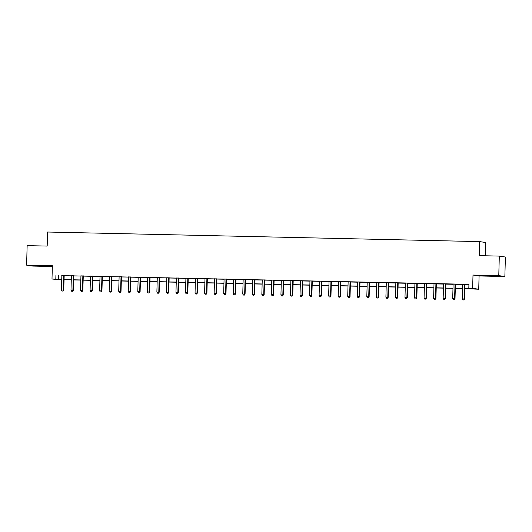 <?xml version="1.0" encoding="UTF-8"?>
<svg xmlns="http://www.w3.org/2000/svg" width="532" height="532" viewBox="0 0 532 532"><rect width="100%" height="100%" fill="white"/><g stroke="black" fill="none" stroke-linecap="round" stroke-linejoin="round"><path stroke-width="0.8" d="M41.044 266.033L45.852 266.007L43.591 265.82L33.669 265.668L41.044 266.033M492.978 276.042L497.786 276.022L495.525 275.829L485.603 275.682L492.978 276.042M61.725 279.998L51.996 278.994L61.739 279.533M485.384 255.786L485.756 242.525L479.664 241.601L47.574 232.025L47.182 246.077L27.145 245.638L26.6 265.149L32.685 266.073L52.342 266.512M479.664 241.601L479.272 255.653L499.315 256.098L505.4 257.023L504.855 276.534L498.77 275.609L473.001 275.044L472.629 288.311L478.72 289.235L464.848 288.61M473.001 275.044L479.093 275.968L504.855 276.534M479.093 275.968L478.72 289.235M499.315 256.098L498.77 275.609M464.848 288.457L471.286 288.603L468.812 288.224L468.925 284.327L61.832 275.623M64.206 275.676L71.374 275.835M73.742 275.889L80.917 276.048M83.285 276.101L90.46 276.261M92.827 276.314L100.003 276.474M102.37 276.527L109.545 276.68M111.913 276.733L119.088 276.893M121.456 276.946L128.631 277.106M130.998 277.159L138.174 277.318M140.541 277.372L147.716 277.531M150.084 277.584L157.259 277.737M159.627 277.79L166.795 277.95M169.169 278.003L176.338 278.163M178.712 278.216L185.881 278.376M188.255 278.429L195.424 278.588M197.798 278.635L204.966 278.795M207.34 278.848L214.509 279.007M216.883 279.061L224.052 279.22M226.426 279.273L233.595 279.433M235.969 279.486L243.137 279.639M245.511 279.692L252.68 279.852M255.054 279.905L262.223 280.065M264.597 280.118L271.766 280.278M274.14 280.331L281.308 280.49M283.682 280.544L290.851 280.697M293.225 280.75L300.394 280.909M302.768 280.963L309.937 281.122M312.311 281.175L319.479 281.335M321.853 281.388L329.022 281.548M331.396 281.601L338.565 281.754M340.939 281.807L348.108 281.967M350.482 282.02L357.65 282.179M360.024 282.233L367.193 282.392M369.567 282.445L376.736 282.605M379.11 282.652L386.279 282.811M388.653 282.864L395.821 283.024M398.195 283.077L405.364 283.237M407.738 283.29L414.907 283.45M417.281 283.503L424.45 283.656M426.824 283.709L433.992 283.869M436.366 283.922L443.535 284.081M445.902 284.135L453.078 284.294M455.445 284.347L462.621 284.507M464.988 284.56L468.911 284.647M465.054 284.394L462.567 284.341M455.512 284.181L453.025 284.128M445.969 283.968L443.482 283.915M436.426 283.762L433.939 283.702M426.89 283.549L424.396 283.49M417.347 283.337L414.854 283.283M407.805 283.124L405.311 283.071M398.262 282.911L395.768 282.858M388.719 282.705L386.225 282.645M379.176 282.492L376.683 282.439M369.634 282.279L367.14 282.226M360.091 282.066L357.597 282.013M350.548 281.854L348.054 281.8M341.005 281.647L338.518 281.588M331.463 281.435L328.976 281.381M321.92 281.222L319.433 281.169M312.377 281.009L309.89 280.956M302.834 280.796L300.347 280.743M293.292 280.59L290.805 280.53M283.749 280.377L281.262 280.324M274.206 280.165L271.719 280.111M264.663 279.952L262.176 279.899M255.121 279.746L252.633 279.686M245.578 279.533L243.091 279.473M236.035 279.32L233.548 279.267M226.492 279.107L224.005 279.054M216.95 278.894L214.463 278.841M207.407 278.688L204.92 278.628M197.864 278.475L195.377 278.422M188.321 278.263L185.834 278.209M178.779 278.05L176.292 277.997M169.236 277.837L166.749 277.784M159.693 277.631L157.206 277.571M150.15 277.418L147.663 277.365M140.608 277.205L138.12 277.152M131.065 276.992L128.578 276.939M121.522 276.78L119.035 276.726M111.979 276.574L109.492 276.514M102.437 276.361L99.95 276.308M92.894 276.148L90.407 276.095M83.351 275.935L80.864 275.882M73.808 275.729L71.321 275.669M64.266 275.516L61.779 275.456M51.996 278.994L52.362 265.721L26.6 265.149M55.92 275.177L55.813 279.081M468.812 288.224L472.629 288.311M61.739 279.679L59.431 279.626L61.725 279.978M462.521 288.557L455.306 288.397M452.978 288.344L445.763 288.184M443.442 288.138L436.22 287.972M433.899 287.925L426.677 287.765M424.356 287.712L417.135 287.553M414.814 287.499L407.592 287.34M405.271 287.287L398.049 287.127M395.728 287.081L388.506 286.921M386.185 286.868L378.964 286.708M376.643 286.655L369.421 286.495M367.1 286.442L359.878 286.283M357.557 286.229L350.335 286.07M348.014 286.023L340.793 285.864M338.472 285.81L331.25 285.651M328.929 285.598L321.707 285.438M319.386 285.385L312.164 285.225M309.843 285.179L302.622 285.012M300.301 284.966L293.079 284.806M290.758 284.753L283.536 284.593M281.215 284.54L273.993 284.381M271.672 284.327L264.451 284.168M262.13 284.121L254.908 283.955M252.587 283.908L245.365 283.749M243.044 283.696L235.822 283.536M233.501 283.483L226.28 283.323M223.959 283.27L216.737 283.11M214.416 283.064L207.194 282.904M204.873 282.851L197.651 282.692M195.33 282.638L188.109 282.479M185.788 282.425L178.566 282.266M176.245 282.213L169.023 282.053M166.702 282.007L159.48 281.847M157.159 281.794L149.938 281.634M147.617 281.581L140.395 281.421M138.074 281.368L130.852 281.209M128.531 281.162L121.309 280.996M118.988 280.949L111.767 280.79M109.446 280.736L102.23 280.577M99.903 280.524L92.688 280.364M90.36 280.311L83.145 280.151M80.817 280.105L73.602 279.938M71.281 279.892L64.059 279.732M64.059 279.579L71.281 279.739M73.602 279.792L80.824 279.952M83.145 280.005L90.367 280.165M92.688 280.218L99.91 280.377M102.23 280.424L109.452 280.583M111.773 280.637L118.995 280.796M121.316 280.849L128.538 281.009M130.859 281.062L138.081 281.222M140.401 281.275L147.623 281.435M149.944 281.481L157.166 281.641M159.487 281.694L166.709 281.854M169.03 281.907L176.252 282.066M178.572 282.12L185.794 282.279M188.115 282.332L195.337 282.492M197.658 282.539L204.88 282.698M207.201 282.751L214.423 282.911M216.743 282.964L223.965 283.124M226.286 283.177L233.508 283.337M235.829 283.383L243.051 283.549M245.372 283.596L252.594 283.755M254.914 283.809L262.136 283.968M264.457 284.022L271.679 284.181M274 284.234L281.222 284.394M283.543 284.44L290.765 284.6M293.085 284.653L300.307 284.813M302.628 284.866L309.85 285.026M312.171 285.079L319.386 285.238M321.714 285.292L328.929 285.451M331.256 285.498L338.472 285.657M340.799 285.711L348.014 285.87M350.335 285.923L357.557 286.083M359.878 286.136L367.1 286.296M369.421 286.349L376.643 286.509M378.964 286.555L386.185 286.715M388.506 286.768L395.728 286.928M398.049 286.981L405.271 287.14M407.592 287.194L414.814 287.353M417.135 287.4L424.356 287.566M426.677 287.613L433.899 287.772M436.22 287.825L443.442 287.985M445.763 288.038L452.985 288.198M455.306 288.251L462.527 288.411M58.387 275.549L58.281 279.453M464.649 284.334L464.602 284.427A0.778 0.765 -81.4 0 0 464.542 284.72L464.143 298.924L462.235 298.884L462.634 284.68A0.778 0.765 -81.4 0 0 462.587 284.387L462.547 284.288M465.081 284.341L465.015 284.494A0.778 0.765 -81.4 0 0 464.955 284.78L464.556 298.991L464.143 298.924L463.665 299.948L462.9 299.928L463.665 299.948M463.831 299.975L464.556 298.991M462.235 298.884L462.9 299.928M455.106 284.121L455.06 284.214A0.778 0.765 -81.4 0 0 455 284.507L454.601 298.718L452.692 298.671L453.091 284.467A0.778 0.765 -81.4 0 0 453.045 284.174L453.005 284.075M455.538 284.128L455.472 284.281A0.778 0.765 -81.4 0 0 455.412 284.567L455.013 298.778L454.601 298.718L454.122 299.735L453.364 299.722L454.122 299.735M454.288 299.762L455.013 298.778M452.692 298.671L453.364 299.722M445.563 283.908L445.517 284.008A0.778 0.765 -81.4 0 0 445.457 284.294L445.058 298.505L443.149 298.459L443.548 284.254A0.778 0.765 -81.4 0 0 443.502 283.962L443.462 283.862M445.996 283.915L445.929 284.068A0.778 0.765 -81.4 0 0 445.869 284.361L445.47 298.565L445.058 298.505L444.579 299.523L443.821 299.509L444.579 299.523M444.745 299.549L445.47 298.565M443.149 298.459L443.821 299.509M436.021 283.696L435.974 283.795A0.778 0.765 -81.4 0 0 435.914 284.088L435.515 298.292L433.607 298.252L434.006 284.041A0.778 0.765 -81.4 0 0 433.959 283.749L433.919 283.649M436.453 283.709L436.386 283.855A0.778 0.765 -81.4 0 0 436.326 284.148L435.927 298.352L435.515 298.292L435.036 299.317L434.278 299.297L435.036 299.317M435.203 299.336L435.927 298.352M433.607 298.252L434.278 299.297M426.478 283.483L426.431 283.583A0.778 0.765 -81.4 0 0 426.371 283.875L425.972 298.08L424.064 298.04L424.463 283.829A0.778 0.765 -81.4 0 0 424.416 283.536L424.376 283.436M426.91 283.496L426.844 283.642A0.778 0.765 -81.4 0 0 426.784 283.935L426.385 298.146L425.972 298.08L425.494 299.104L424.736 299.084L425.494 299.104M425.66 299.13L426.385 298.146M424.064 298.04L424.736 299.084M416.935 283.277L416.889 283.37A0.778 0.765 -81.4 0 0 416.829 283.662L416.43 297.867L414.521 297.827L414.92 283.623A0.778 0.765 -81.4 0 0 414.874 283.33L414.834 283.23M417.367 283.283L417.301 283.436A0.778 0.765 -81.4 0 0 417.241 283.722L416.842 297.933L416.43 297.867L415.951 298.891L415.193 298.871L415.951 298.891M416.117 298.918L416.842 297.933M414.521 297.827L415.193 298.871M407.392 283.064L407.346 283.164A0.778 0.765 -81.4 0 0 407.286 283.45L406.887 297.661L404.978 297.614L405.377 283.41A0.778 0.765 -81.4 0 0 405.331 283.117L405.291 283.017M407.825 283.071L407.758 283.224A0.778 0.765 -81.4 0 0 407.698 283.516L407.299 297.721L406.887 297.661L406.408 298.678L405.65 298.665L406.408 298.678M406.574 298.705L407.299 297.721M404.978 297.614L405.65 298.665M397.85 282.851L397.803 282.951A0.778 0.765 -81.4 0 0 397.743 283.237L397.344 297.448L395.436 297.408L395.835 283.197A0.778 0.765 -81.4 0 0 395.788 282.904L395.748 282.805M398.282 282.858L398.215 283.011A0.778 0.765 -81.4 0 0 398.155 283.303L397.756 297.508L397.344 297.448L396.865 298.465L396.107 298.452L396.865 298.465M397.032 298.492L397.756 297.508M395.436 297.408L396.107 298.452M388.307 282.638L388.26 282.738A0.778 0.765 -81.4 0 0 388.2 283.031L387.801 297.235L385.893 297.195L386.292 282.984A0.778 0.765 -81.4 0 0 386.245 282.692L386.205 282.592M388.739 282.652L388.673 282.798A0.778 0.765 -81.4 0 0 388.613 283.091L388.214 297.302L387.801 297.235L387.323 298.259L386.565 298.239L387.323 298.259M387.489 298.279L388.214 297.302M385.893 297.195L386.565 298.239M378.764 282.425L378.724 282.525A0.778 0.765 -81.4 0 0 378.658 282.818L378.259 297.022L376.35 296.982L376.749 282.771A0.778 0.765 -81.4 0 0 376.703 282.479L376.663 282.379M379.196 282.439L379.13 282.592A0.778 0.765 -81.4 0 0 379.07 282.878L378.671 297.089L378.259 297.022L377.787 298.046L377.022 298.026L377.787 298.046M377.946 298.073L378.671 297.089M376.35 296.982L377.022 298.026M369.221 282.219L369.181 282.312A0.778 0.765 -81.4 0 0 369.115 282.605L368.716 296.816L366.807 296.77L367.206 282.565A0.778 0.765 -81.4 0 0 367.16 282.273L367.127 282.173M369.654 282.226L369.587 282.379A0.778 0.765 -81.4 0 0 369.527 282.665L369.128 296.876L368.716 296.816L368.244 297.834L367.479 297.82L368.244 297.834M368.403 297.86L369.128 296.876M366.807 296.77L367.479 297.82M359.679 282.007L359.639 282.106A0.778 0.765 -81.4 0 0 359.572 282.392L359.173 296.603L357.265 296.557L357.664 282.352A0.778 0.765 -81.4 0 0 357.617 282.06L357.584 281.96M360.111 282.013L360.044 282.166A0.778 0.765 -81.4 0 0 359.984 282.459L359.585 296.663L359.173 296.603L358.701 297.621L357.936 297.607L358.701 297.621M358.861 297.647L359.585 296.663M357.265 296.557L357.936 297.607M350.136 281.794L350.096 281.894A0.778 0.765 -81.4 0 0 350.029 282.179L349.63 296.391L347.722 296.351L348.121 282.14A0.778 0.765 -81.4 0 0 348.074 281.847L348.041 281.747M350.568 281.8L350.502 281.953A0.778 0.765 -81.4 0 0 350.442 282.246L350.043 296.45L349.63 296.391L349.158 297.408L348.394 297.395L349.158 297.408M349.318 297.435L350.043 296.45M347.722 296.351L348.394 297.395M340.593 281.581L340.553 281.681A0.778 0.765 -81.4 0 0 340.487 281.973L340.088 296.178L338.179 296.138L338.578 281.927A0.778 0.765 -81.4 0 0 338.532 281.634L338.498 281.534M341.025 281.594L340.959 281.741A0.778 0.765 -81.4 0 0 340.899 282.033L340.5 296.244L340.088 296.178L339.615 297.202L338.851 297.182L339.615 297.202M339.775 297.222L340.5 296.244M338.179 296.138L338.851 297.182M331.05 281.368L331.01 281.468A0.778 0.765 -81.4 0 0 330.944 281.76L330.545 295.965L328.636 295.925L329.035 281.714A0.778 0.765 -81.4 0 0 328.989 281.421L328.956 281.322M331.483 281.381L331.423 281.534A0.778 0.765 -81.4 0 0 331.356 281.82L330.957 296.031L330.545 295.965L330.073 296.989L329.308 296.969L330.073 296.989M330.232 297.016L330.957 296.031M328.636 295.925L329.308 296.969M321.508 281.162L321.468 281.255A0.778 0.765 -81.4 0 0 321.401 281.548L321.002 295.759L319.094 295.712L319.493 281.508A0.778 0.765 -81.4 0 0 319.446 281.215L319.413 281.115M321.94 281.169L321.88 281.322A0.778 0.765 -81.4 0 0 321.813 281.608L321.414 295.819L321.002 295.759L320.53 296.776L319.765 296.763L320.53 296.776M320.69 296.803L321.414 295.819M319.094 295.712L319.765 296.763M311.965 280.949L311.925 281.049A0.778 0.765 -81.4 0 0 311.858 281.335L311.459 295.546L309.558 295.499L309.95 281.295A0.778 0.765 -81.4 0 0 309.903 281.002L309.87 280.903M312.397 280.956L312.337 281.109A0.778 0.765 -81.4 0 0 312.271 281.401L311.872 295.606L311.459 295.546L310.987 296.563L310.223 296.55L310.987 296.563M311.147 296.59L311.872 295.606M309.558 295.499L310.223 296.55M302.422 280.736L302.382 280.836A0.778 0.765 -81.4 0 0 302.316 281.122L301.923 295.333L300.015 295.293L300.407 281.082A0.778 0.765 -81.4 0 0 300.361 280.79L300.327 280.69M302.854 280.75L302.794 280.896A0.778 0.765 -81.4 0 0 302.728 281.189L302.329 295.393L301.923 295.333L301.445 296.357L300.68 296.337L301.445 296.357M301.604 296.377L302.329 295.393M300.015 295.293L300.68 296.337M292.879 280.524L292.839 280.623A0.778 0.765 -81.4 0 0 292.773 280.916L292.381 295.12L290.472 295.08L290.864 280.869A0.778 0.765 -81.4 0 0 290.818 280.577L290.785 280.477M293.312 280.537L293.252 280.683A0.778 0.765 -81.4 0 0 293.185 280.976L292.786 295.187L292.381 295.12L291.902 296.144L291.137 296.125L291.902 296.144M292.061 296.164L292.786 295.187M290.472 295.08L291.137 296.125M283.337 280.317L283.297 280.411A0.778 0.765 -81.4 0 0 283.23 280.703L282.838 294.908L280.929 294.868L281.322 280.663A0.778 0.765 -81.4 0 0 281.275 280.371L281.242 280.271M283.769 280.324L283.709 280.477A0.778 0.765 -81.4 0 0 283.642 280.763L283.243 294.974L282.838 294.908L282.359 295.932L281.594 295.912L282.359 295.932M282.525 295.958L283.243 294.974M280.929 294.868L281.594 295.912M273.794 280.105L273.754 280.198A0.778 0.765 -81.4 0 0 273.687 280.49L273.295 294.701L271.387 294.655L271.779 280.45A0.778 0.765 -81.4 0 0 271.732 280.158L271.699 280.058M274.226 280.111L274.166 280.264A0.778 0.765 -81.4 0 0 274.1 280.55L273.701 294.761L273.295 294.701L272.816 295.719L272.052 295.706L272.816 295.719M272.983 295.745L273.701 294.761M271.387 294.655L272.052 295.706M264.251 279.892L264.211 279.992A0.778 0.765 -81.4 0 0 264.145 280.278L263.752 294.489L261.844 294.442L262.236 280.238A0.778 0.765 -81.4 0 0 262.19 279.945L262.156 279.845M264.683 279.899L264.623 280.051A0.778 0.765 -81.4 0 0 264.557 280.344L264.158 294.548L263.752 294.489L263.274 295.506L262.509 295.493L263.274 295.506M263.44 295.533L264.158 294.548M261.844 294.442L262.509 295.493M254.708 279.679L254.668 279.779A0.778 0.765 -81.4 0 0 254.602 280.071L254.21 294.276L252.301 294.236L252.693 280.025A0.778 0.765 -81.4 0 0 252.647 279.732L252.614 279.632M255.141 279.692L255.081 279.839A0.778 0.765 -81.4 0 0 255.014 280.131L254.622 294.336L254.21 294.276L253.731 295.3L252.966 295.28L253.731 295.3M253.897 295.32L254.622 294.336M252.301 294.236L252.966 295.28M245.166 279.466L245.126 279.566A0.778 0.765 -81.4 0 0 245.059 279.859L244.667 294.063L242.758 294.023L243.151 279.812A0.778 0.765 -81.4 0 0 243.104 279.519L243.071 279.42M245.598 279.48L245.538 279.626A0.778 0.765 -81.4 0 0 245.471 279.918L245.079 294.13L244.667 294.063L244.188 295.087L243.423 295.067L244.188 295.087M244.354 295.114L245.079 294.13M242.758 294.023L243.423 295.067M235.623 279.26L235.583 279.353A0.778 0.765 -81.4 0 0 235.516 279.646L235.124 293.85L233.215 293.81L233.608 279.606A0.778 0.765 -81.4 0 0 233.561 279.313L233.528 279.214M236.055 279.267L235.995 279.42A0.778 0.765 -81.4 0 0 235.929 279.706L235.536 293.917L235.124 293.85L234.645 294.874L233.881 294.854L234.645 294.874M234.812 294.901L235.536 293.917M233.215 293.81L233.881 294.854M226.08 279.047L226.04 279.147A0.778 0.765 -81.4 0 0 225.974 279.433L225.581 293.644L223.673 293.598L224.065 279.393A0.778 0.765 -81.4 0 0 224.019 279.101L223.985 279.001M226.512 279.054L226.452 279.207A0.778 0.765 -81.4 0 0 226.386 279.5L225.994 293.704L225.581 293.644L225.103 294.662L224.338 294.648L225.103 294.662M225.269 294.688L225.994 293.704M223.673 293.598L224.338 294.648M216.537 278.835L216.497 278.934A0.778 0.765 -81.4 0 0 216.431 279.22L216.039 293.431L214.13 293.391L214.522 279.18A0.778 0.765 -81.4 0 0 214.476 278.888L214.443 278.788M216.97 278.841L216.91 278.994A0.778 0.765 -81.4 0 0 216.843 279.287L216.451 293.491L216.039 293.431L215.56 294.449L214.795 294.435L215.56 294.449M215.726 294.475L216.451 293.491M214.13 293.391L214.795 294.435M206.995 278.622L206.955 278.721A0.778 0.765 -81.4 0 0 206.888 279.014L206.496 293.218L204.587 293.179L204.98 278.968A0.778 0.765 -81.4 0 0 204.933 278.675L204.9 278.575M207.427 278.635L207.367 278.781A0.778 0.765 -81.4 0 0 207.3 279.074L206.908 293.285L206.496 293.218L206.017 294.243L205.252 294.223L206.017 294.243M206.183 294.262L206.908 293.285M204.587 293.179L205.252 294.223M197.452 278.409L197.412 278.509A0.778 0.765 -81.4 0 0 197.345 278.801L196.953 293.006L195.045 292.966L195.437 278.755A0.778 0.765 -81.4 0 0 195.39 278.462L195.357 278.362M197.891 278.422L197.824 278.575A0.778 0.765 -81.4 0 0 197.758 278.861L197.365 293.072L196.953 293.006L196.474 294.03L195.71 294.01L196.474 294.03M196.641 294.056L197.365 293.072M195.045 292.966L195.71 294.01M187.909 278.203L187.869 278.296A0.778 0.765 -81.4 0 0 187.809 278.588L187.41 292.8L185.502 292.753L185.901 278.549A0.778 0.765 -81.4 0 0 185.848 278.256L185.814 278.156M188.348 278.209L188.281 278.362A0.778 0.765 -81.4 0 0 188.215 278.648L187.823 292.859L187.41 292.8L186.932 293.817L186.167 293.804L186.932 293.817M187.098 293.844L187.823 292.859M185.502 292.753L186.167 293.804M178.366 277.99L178.326 278.09A0.778 0.765 -81.4 0 0 178.267 278.376L177.868 292.587L175.959 292.54L176.358 278.336A0.778 0.765 -81.4 0 0 176.305 278.043L176.272 277.943M178.805 277.997L178.739 278.15A0.778 0.765 -81.4 0 0 178.672 278.442L178.28 292.647L177.868 292.587L177.389 293.604L176.624 293.591L177.389 293.604M177.555 293.631L178.28 292.647M175.959 292.54L176.624 293.591M168.824 277.777L168.784 277.877A0.778 0.765 -81.4 0 0 168.724 278.163L168.325 292.374L166.416 292.334L166.815 278.123A0.778 0.765 -81.4 0 0 166.762 277.83L166.729 277.731M169.262 277.784L169.196 277.937A0.778 0.765 -81.4 0 0 169.129 278.229L168.737 292.434L168.325 292.374L167.846 293.391L167.081 293.378L167.846 293.391M168.012 293.418L168.737 292.434M166.416 292.334L167.081 293.378M159.281 277.564L159.241 277.664A0.778 0.765 -81.4 0 0 159.181 277.957L158.782 292.161L156.874 292.121L157.273 277.91A0.778 0.765 -81.4 0 0 157.226 277.618L157.186 277.518M159.72 277.578L159.653 277.724A0.778 0.765 -81.4 0 0 159.587 278.017L159.194 292.228L158.782 292.161L158.303 293.185L157.538 293.165L158.303 293.185M158.47 293.205L159.194 292.228M156.874 292.121L157.538 293.165M149.738 277.352L149.698 277.451A0.778 0.765 -81.4 0 0 149.638 277.744L149.239 291.948L147.331 291.908L147.73 277.697A0.778 0.765 -81.4 0 0 147.683 277.405L147.643 277.305M150.177 277.365L150.11 277.518A0.778 0.765 -81.4 0 0 150.044 277.804L149.652 292.015L149.239 291.948L148.761 292.972L147.996 292.952L148.761 292.972M148.927 292.999L149.652 292.015M147.331 291.908L147.996 292.952M140.195 277.145L140.155 277.238A0.778 0.765 -81.4 0 0 140.096 277.531L139.697 291.742L137.788 291.696L138.187 277.491A0.778 0.765 -81.4 0 0 138.14 277.199L138.101 277.099M140.634 277.152L140.568 277.305A0.778 0.765 -81.4 0 0 140.501 277.591L140.109 291.802L139.697 291.742L139.218 292.76L138.453 292.746L139.218 292.76M139.384 292.786L140.109 291.802M137.788 291.696L138.453 292.746M130.653 276.933L130.613 277.032A0.778 0.765 -81.4 0 0 130.553 277.318L130.154 291.529L128.245 291.483L128.644 277.278A0.778 0.765 -81.4 0 0 128.598 276.986L128.558 276.886M131.091 276.939L131.025 277.092A0.778 0.765 -81.4 0 0 130.965 277.385L130.566 291.589L130.154 291.529L129.675 292.547L128.91 292.534L129.675 292.547M129.841 292.573L130.566 291.589M128.245 291.483L128.91 292.534M121.11 276.72L121.07 276.82A0.778 0.765 -81.4 0 0 121.01 277.106L120.611 291.317L118.703 291.277L119.102 277.066A0.778 0.765 -81.4 0 0 119.055 276.773L119.015 276.673M121.549 276.733L121.482 276.879A0.778 0.765 -81.4 0 0 121.422 277.172L121.023 291.376L120.611 291.317L120.132 292.341L119.368 292.321L120.132 292.341M120.299 292.361L121.023 291.376M118.703 291.277L119.368 292.321M111.574 276.507L111.527 276.607A0.778 0.765 -81.4 0 0 111.467 276.899L111.068 291.104L109.16 291.064L109.559 276.853A0.778 0.765 -81.4 0 0 109.512 276.56L109.472 276.46M112.006 276.52L111.939 276.667A0.778 0.765 -81.4 0 0 111.88 276.959L111.481 291.17L111.068 291.104L110.59 292.128L109.825 292.108L110.59 292.128M110.756 292.148L111.481 291.17M109.16 291.064L109.825 292.108M102.031 276.301L101.984 276.394A0.778 0.765 -81.4 0 0 101.925 276.687L101.526 290.891L99.617 290.851L100.016 276.647A0.778 0.765 -81.4 0 0 99.969 276.354L99.93 276.254M102.463 276.308L102.397 276.46A0.778 0.765 -81.4 0 0 102.337 276.746L101.938 290.957L101.526 290.891L101.047 291.915L100.282 291.895L101.047 291.915M101.213 291.942L101.938 290.957M99.617 290.851L100.282 291.895M92.488 276.088L92.442 276.181A0.778 0.765 -81.4 0 0 92.382 276.474L91.983 290.685L90.074 290.638L90.473 276.434A0.778 0.765 -81.4 0 0 90.427 276.141L90.387 276.042M92.92 276.095L92.854 276.248A0.778 0.765 -81.4 0 0 92.794 276.534L92.395 290.745L91.983 290.685L91.504 291.702L90.739 291.689L91.504 291.702M91.67 291.729L92.395 290.745M90.074 290.638L90.739 291.689M82.945 275.875L82.899 275.975A0.778 0.765 -81.4 0 0 82.839 276.261L82.44 290.472L80.531 290.425L80.931 276.221A0.778 0.765 -81.4 0 0 80.884 275.928L80.844 275.829M83.378 275.882L83.311 276.035A0.778 0.765 -81.4 0 0 83.251 276.327L82.852 290.532L82.44 290.472L81.961 291.489L81.203 291.476L81.961 291.489M82.127 291.516L82.852 290.532M80.531 290.425L81.203 291.476M73.403 275.662L73.356 275.762A0.778 0.765 -81.4 0 0 73.296 276.055L72.897 290.259L70.989 290.219L71.388 276.008A0.778 0.765 -81.4 0 0 71.341 275.716L71.301 275.616M73.835 275.676L73.768 275.822A0.778 0.765 -81.4 0 0 73.709 276.115L73.31 290.319L72.897 290.259L72.419 291.283L71.66 291.263L72.419 291.283M72.585 291.303L73.31 290.319M70.989 290.219L71.66 291.263M63.86 275.45L63.813 275.549A0.778 0.765 -81.4 0 0 63.754 275.842L63.355 290.046L61.446 290.007L61.845 275.795A0.778 0.765 -81.4 0 0 61.798 275.503L61.759 275.403M64.292 275.463L64.226 275.609A0.778 0.765 -81.4 0 0 64.166 275.902L63.767 290.113L63.355 290.046L62.876 291.07L62.118 291.051L62.876 291.07M63.042 291.097L63.767 290.113M61.446 290.007L62.118 291.051M464.602 284.427L465.015 284.494M464.542 284.72L464.955 284.78M455.06 284.214L455.472 284.281M455 284.507L455.412 284.567M445.517 284.008L445.929 284.068M445.457 284.294L445.869 284.361M435.974 283.795L436.386 283.855M435.914 284.088L436.326 284.148M426.431 283.583L426.844 283.642M426.371 283.875L426.784 283.935M416.889 283.37L417.301 283.436M416.829 283.662L417.241 283.722M407.346 283.164L407.758 283.224M407.286 283.45L407.698 283.516M397.803 282.951L398.215 283.011M397.743 283.237L398.155 283.303M388.26 282.738L388.673 282.798M388.2 283.031L388.613 283.091M378.724 282.525L379.13 282.592M378.658 282.818L379.07 282.878M369.181 282.312L369.587 282.379M369.115 282.605L369.527 282.665M359.639 282.106L360.044 282.166M359.572 282.392L359.984 282.459M350.096 281.894L350.502 281.953M350.029 282.179L350.442 282.246M340.553 281.681L340.959 281.741M340.487 281.973L340.899 282.033M331.01 281.468L331.423 281.534M330.944 281.76L331.356 281.82M321.468 281.255L321.88 281.322M321.401 281.548L321.813 281.608M311.925 281.049L312.337 281.109M311.858 281.335L312.271 281.401M302.382 280.836L302.794 280.896M302.316 281.122L302.728 281.189M292.839 280.623L293.252 280.683M292.773 280.916L293.185 280.976M283.297 280.411L283.709 280.477M283.23 280.703L283.642 280.763M273.754 280.198L274.166 280.264M273.687 280.49L274.1 280.55M264.211 279.992L264.623 280.051M264.145 280.278L264.557 280.344M254.668 279.779L255.081 279.839M254.602 280.071L255.014 280.131M245.126 279.566L245.538 279.626M245.059 279.859L245.471 279.918M235.583 279.353L235.995 279.42M235.516 279.646L235.929 279.706M226.04 279.147L226.452 279.207M225.974 279.433L226.386 279.5M216.497 278.934L216.91 278.994M216.431 279.22L216.843 279.287M206.955 278.721L207.367 278.781M206.888 279.014L207.3 279.074M197.412 278.509L197.824 278.575M197.345 278.801L197.758 278.861M187.869 278.296L188.281 278.362M187.809 278.588L188.215 278.648M178.326 278.09L178.739 278.15M178.267 278.376L178.672 278.442M168.784 277.877L169.196 277.937M168.724 278.163L169.129 278.229M159.241 277.664L159.653 277.724M159.181 277.957L159.587 278.017M149.698 277.451L150.11 277.518M149.638 277.744L150.044 277.804M140.155 277.238L140.568 277.305M140.096 277.531L140.501 277.591M130.613 277.032L131.025 277.092M130.553 277.318L130.965 277.385M121.07 276.82L121.482 276.879M121.01 277.106L121.422 277.172M111.527 276.607L111.939 276.667M111.467 276.899L111.88 276.959M101.984 276.394L102.397 276.46M101.925 276.687L102.337 276.746M92.442 276.181L92.854 276.248M92.382 276.474L92.794 276.534M82.899 275.975L83.311 276.035M82.839 276.261L83.251 276.327M73.356 275.762L73.768 275.822M73.296 276.055L73.709 276.115M63.813 275.549L64.226 275.609M63.754 275.842L64.166 275.902"/></g></svg>
